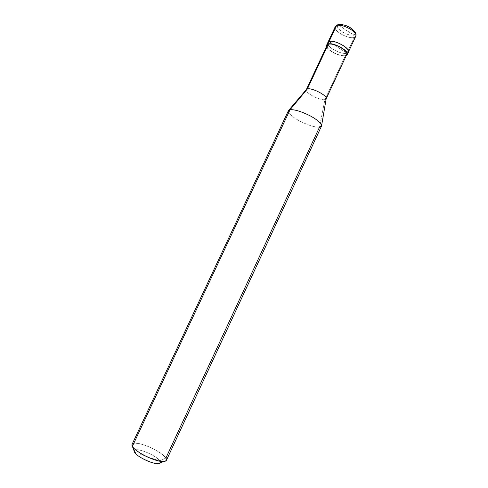 <?xml version="1.0" encoding="UTF-8"?>
<svg xmlns="http://www.w3.org/2000/svg" width="488" height="488" viewBox="0 0 488 488"><rect width="100%" height="100%" fill="white"/><g stroke="black" fill="none" stroke-linecap="round" stroke-linejoin="round"><path stroke-width="0.37" stroke-dasharray="2.44 1.83" d="M346.767 54.479L345.437 55.473L345.791 55.705C341.173 57.303 327.363 50.862 326.576 46.323C327.363 50.862 341.173 57.303 345.791 55.705L346.95 53.21L329.058 41.584L346.95 53.21C341.63 55.126 325.667 46.647 327.82 42.584C325.667 46.647 341.63 55.126 346.95 53.21C342.46 54.796 329.083 48.708 327.832 44.121C329.083 48.708 342.46 54.796 346.95 53.21L348.347 52.155L346.95 53.21L338.056 47.434L346.95 53.21L354.312 37.381L345.791 55.705L346.285 55.51L345.437 55.473L324.91 99.607L319.494 127.185L165.889 458.031L166.396 460.355M338.776 24.98L346.084 30.213L353.599 34.825C359.937 32.97 344.278 22.491 338.776 24.98C344.278 22.491 359.937 32.97 353.599 34.825L354.312 37.381L353.599 34.825L346.084 30.213L338.776 24.98C332.859 27.06 348.066 37.088 353.599 34.825C348.066 37.088 332.859 27.06 338.776 24.98L337.861 24.681L336.976 25.016M355.752 36.234L354.312 37.381C348.889 39.534 332.981 31.012 335.262 26.681C332.981 31.012 348.889 39.534 354.312 37.381M134.804 452.309L159.747 460.946C156.422 454.932 133.151 445.94 134.267 451.4M326.167 98.771L324.91 99.607L345.437 55.473C340.35 57.285 325.008 49.142 327.058 45.286M321.5 126.154L319.494 127.185L324.91 99.607C320.036 100.79 304.323 92.555 306.366 89.542L306.324 89.627C304.616 92.744 320.104 100.772 324.91 99.607M132.077 444.355C134.334 442.451 139.623 443.135 147.931 446.398C156.965 450.314 162.949 454.194 165.889 458.031L159.747 460.946L159.997 462.85L159.747 460.946L134.572 452.23M327.094 46.805C328.387 51.173 341.167 56.962 345.437 55.473M288.75 110.264L288.432 110.636C288.28 113.381 292.019 116.833 299.644 120.993C308.184 125.282 314.803 127.344 319.494 127.185C314.858 127.35 308.282 125.312 299.778 121.067C292.202 116.955 288.402 113.509 288.396 110.715M134.279 450.857C135.176 446.52 156.624 455.353 159.747 460.946L165.889 458.031C162.242 451.973 140.337 441.603 133.791 443.311"/><path stroke-width="0.73" d="M327.832 44.121C327.46 42.834 327.869 41.986 329.058 41.584L336.537 25.596L337.861 24.681L336.537 25.596C341.716 23.186 358.186 31.946 355.752 36.234C358.186 31.946 341.716 23.186 336.537 25.596L335.262 26.681L336.537 25.596L329.058 41.584C335.317 38.973 354.093 50.965 347.163 53.137C354.093 50.965 335.317 38.973 329.058 41.584L327.82 42.584L329.058 41.584C334.127 39.424 350.652 48.147 348.347 52.155C350.652 48.147 334.127 39.424 329.058 41.584C327.869 41.986 327.46 42.834 327.832 44.121M354.312 37.381L355.752 36.234C356.46 33.184 356.002 32.251 350.744 27.981C346.114 24.614 338.446 23.918 337.861 24.681L338.776 24.98M134.267 451.4L134.804 452.309M346.285 55.51L347.181 54.662C349.469 50.697 332.932 41.98 327.881 44.103L329.058 41.584L327.881 44.103C333.865 41.614 352.348 52.972 346.285 55.51M345.437 55.473C352.617 53.723 334.408 41.834 328.247 44.341L327.881 44.103L326.649 45.091L326.576 46.323L327.881 44.103L328.247 44.341C333.097 42.31 348.963 50.667 346.767 54.479L326.161 98.789M324.91 99.607L326.13 98.863C327.985 95.788 311.972 87.535 307.409 88.907L328.247 44.341C327.082 44.725 326.698 45.549 327.094 46.805M288.432 110.636L290.031 109.745L132.376 446.331L134.572 452.23C137.043 457.451 158.063 466.528 159.997 462.85L157.947 463.6C152.677 464.161 138.348 457.427 135.023 452.907L132.376 446.331L132.077 444.355L288.396 110.715L290.031 109.745C294.343 109.336 300.956 111.313 309.874 115.68C317.676 119.902 321.549 123.397 321.5 126.154L166.396 460.355C164.224 462.295 158.85 461.581 150.286 458.208C142.154 454.981 133.602 449.131 132.376 446.331L290.031 109.745L307.409 88.907L306.366 89.542L327.058 45.286L328.247 44.341L307.409 88.907C311.899 87.559 327.686 95.599 326.167 98.771L321.531 126.075C321.427 123.263 317.487 119.773 309.728 115.601C300.852 111.282 294.288 109.33 290.031 109.745L307.409 88.907L306.324 89.627M133.791 443.311C131.961 443.769 131.486 444.775 132.376 446.331L132.974 447.228C137.36 453.163 156.685 462.246 163.62 461.52C166.493 461.227 167.244 460.068 165.889 458.031L319.494 127.185L321.531 126.075M134.572 452.23L134.279 450.857M355.752 36.234L347.181 54.662M336.976 25.016L335.262 26.681L326.649 45.091M132.974 447.228L135.023 452.907M163.62 461.52L157.947 463.6M306.366 89.542L288.75 110.264"/></g></svg>
